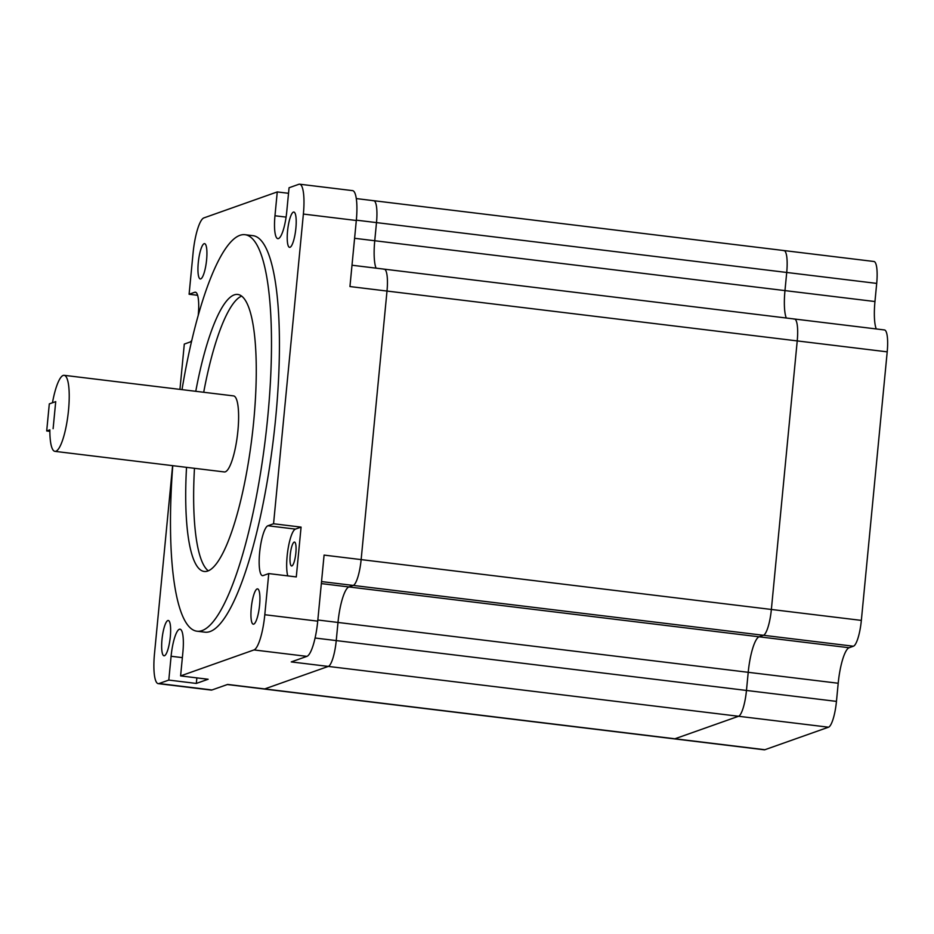 <?xml version="1.0" encoding="UTF-8"?>
<svg xmlns="http://www.w3.org/2000/svg" width="934" height="934" viewBox="0 0 934 934"><rect width="100%" height="100%" fill="white"/><g stroke="black" fill="none" stroke-linecap="round" stroke-linejoin="round"><path stroke-width="1.4" d="M354.593 238.298L374.744 240.738L376.495 222.607L374.744 240.738A33.099 7.414 96.9 0 0 376.063 268.163A33.099 7.414 96.9 0 1 374.744 240.738L784.969 290.602A33.099 7.414 96.9 0 0 786.288 318.015A33.099 7.414 96.9 0 1 784.969 290.602L786.72 272.459A24.074 5.394 -83.1 0 0 783.976 250.557A24.074 5.394 -83.1 0 0 783.369 250.639M263.983 688.988A24.074 5.394 -83.1 0 0 264.077 689.012L674.301 738.864A24.074 5.394 -83.1 0 0 674.908 738.782L738.537 716.273A24.074 5.394 -83.1 0 0 746.464 690.448L748.216 672.305A33.099 7.414 96.9 0 1 759.132 636.801L763.428 635.283A24.074 5.394 -83.1 0 0 771.367 609.458L797.227 340.91A24.074 5.394 -83.1 0 0 794.484 319.008A24.074 5.394 -83.1 0 0 793.877 319.089M876.267 328.955A33.099 7.414 96.9 0 1 874.96 301.53L784.969 290.602L786.72 272.459A24.074 5.394 -83.1 0 0 783.976 250.557L373.752 200.705A24.074 5.394 -83.1 0 1 376.495 222.607A24.074 5.394 -83.1 0 0 373.752 200.705A24.074 5.394 -83.1 0 0 373.145 200.775M794.484 319.008L884.475 329.947A24.074 5.394 -83.1 0 1 887.207 351.849L861.346 620.398A24.074 5.394 -83.1 0 1 853.407 646.223L849.111 647.741A33.099 7.414 96.9 0 0 838.207 683.244L836.455 701.387A24.074 5.394 -83.1 0 1 828.516 727.201L764.899 749.722A24.074 5.394 -83.1 0 1 764.281 749.804L674.301 738.864A24.074 5.394 -83.1 0 0 674.908 738.782L738.537 716.273A24.074 5.394 -83.1 0 0 746.464 690.448L748.216 672.305A33.099 7.414 96.9 0 1 759.132 636.801L763.428 635.283A24.074 5.394 -83.1 0 0 771.367 609.458L797.227 340.91A24.074 5.394 -83.1 0 0 794.484 319.008L384.259 269.155A24.074 5.394 -83.1 0 1 387.003 291.058L361.143 559.606A24.074 5.394 -83.1 0 1 353.204 585.431L348.907 586.949A33.099 7.414 96.9 0 0 337.991 622.453L336.24 640.596A24.074 5.394 -83.1 0 1 328.313 666.409L264.684 688.93A24.109 5.406 -83.1 0 1 264.089 689A24.074 5.394 -83.1 0 0 264.684 688.93L328.313 666.409A24.074 5.394 -83.1 0 0 336.24 640.596L337.991 622.453A33.099 7.414 96.9 0 1 348.907 586.949L353.204 585.431A24.074 5.394 -83.1 0 0 361.143 559.606L387.003 291.058A24.074 5.394 -83.1 0 0 384.259 269.155A24.074 5.394 -83.1 0 0 383.652 269.226M874.96 301.53L876.699 283.399A24.074 5.394 -83.1 0 0 873.967 261.497L783.976 250.557M241.649 296.078A139.516 31.266 -83.1 0 0 203.705 392.268M195.766 391.311A139.516 31.266 96.9 0 1 237.82 294.455A139.516 31.266 96.9 0 1 253.698 421.374A139.516 31.266 96.9 0 1 204.161 571.456A139.516 31.266 96.9 0 1 186.531 467.35M179.947 389.385L184.302 344.074L189.952 342.077A25.171 5.639 -83.1 0 0 191.832 340.291M198.195 315.61A25.171 5.639 -83.1 0 0 198.253 315.085A25.171 5.639 -83.1 0 0 195.381 292.19A25.171 5.639 -83.1 0 0 194.751 292.26L189.1 294.257L197.623 295.296M290.217 555.018A12.037 2.697 96.9 0 1 294.49 542.07A12.037 2.697 96.9 0 1 295.856 553.021A12.037 2.697 96.9 0 1 291.583 565.969A12.037 2.697 96.9 0 1 290.217 555.018M170.315 636.661A17.781 3.981 -83.1 0 0 168.295 620.491A17.781 3.981 -83.1 0 0 161.979 639.615A17.781 3.981 -83.1 0 0 164.01 655.796A17.781 3.981 -83.1 0 0 170.315 636.661M206.601 259.827A17.781 3.981 -83.1 0 0 204.581 243.646A17.781 3.981 -83.1 0 0 198.265 262.781A17.781 3.981 -83.1 0 0 200.296 278.951A17.781 3.981 -83.1 0 0 206.601 259.827M295.88 228.223A17.781 3.981 -83.1 0 0 293.86 212.053A17.781 3.981 -83.1 0 0 287.544 231.177A17.781 3.981 -83.1 0 0 289.563 247.347A17.781 3.981 -83.1 0 0 295.88 228.223M259.594 605.069A17.781 3.981 -83.1 0 0 257.574 588.887A17.781 3.981 -83.1 0 0 251.258 608.011A17.781 3.981 -83.1 0 0 253.277 624.192A17.781 3.981 -83.1 0 0 259.594 605.069M172.767 465.681A199.701 44.75 -83.1 0 0 196.899 631.197A199.701 44.75 -83.1 0 0 267.813 416.377A199.701 44.75 -83.1 0 0 245.082 234.714A199.701 44.75 -83.1 0 0 182.013 389.641M196.899 631.197L204.838 632.166A199.701 44.75 -83.1 0 0 275.752 417.346A199.701 44.75 -83.1 0 0 253.021 235.672L245.082 234.714M46.7 430.959L49.852 429.838A38.294 8.581 -83.1 0 0 54.931 451.356L224.312 471.939A38.294 8.581 -83.1 0 0 237.913 430.737A38.294 8.581 -83.1 0 0 233.547 395.899L64.166 375.316A38.294 8.581 -83.1 0 0 52.467 402.764L55.725 401.62L53.11 428.683L55.725 401.62L49.304 403.885L46.7 430.959L49.852 431.345M54.931 451.356A38.294 8.581 -83.1 0 0 68.521 410.154A38.294 8.581 -83.1 0 0 64.166 375.316M764.899 749.722L227.639 684.435L211.983 689.969L159.049 683.536L168.797 680.08L196.327 683.431L208.13 679.251L180.601 675.912L182.901 652.084A25.171 5.639 -83.1 0 0 180.028 629.189A25.171 5.639 -83.1 0 0 171.097 656.263L168.797 680.08M180.601 675.912L253.966 649.936A32.83 7.355 96.9 0 0 264.801 614.724L268.758 573.581L296.288 576.92L301.075 527.115L295.436 529.111A25.171 5.639 -83.1 0 0 288.081 548.783A25.171 5.639 -83.1 0 0 287.765 575.893M189.1 294.257L193.069 253.114A32.83 7.355 96.9 0 1 203.892 217.902L277.258 191.925L274.97 215.754A25.171 5.639 -83.1 0 0 277.83 238.649A25.171 5.639 -83.1 0 0 286.761 211.574L289.061 187.757L298.81 184.302A32.83 7.355 96.9 0 1 299.639 184.196A32.83 7.355 96.9 0 1 303.375 214.061L273.557 523.764L267.906 525.76A25.171 5.639 -83.1 0 0 259.757 551.375A25.171 5.639 -83.1 0 0 262.477 575.659A25.171 5.639 -83.1 0 0 263.119 575.577L268.758 573.581M172.603 465.657L154.484 653.777A32.83 7.355 96.9 0 0 158.22 683.641A32.83 7.355 96.9 0 0 159.049 683.536M828.516 727.201L291.256 661.914L306.901 656.369L253.966 649.936M277.258 191.925L288.524 193.303M306.901 656.369A32.83 7.355 96.9 0 0 317.723 621.157L324.086 555.1L861.346 620.398M887.207 351.849L349.946 286.551L356.309 220.494L303.375 214.061M273.557 523.764L301.075 527.115M211.983 689.969A32.83 7.355 96.9 0 1 211.154 690.074L158.22 683.641M299.639 184.196L352.573 190.629A32.83 7.355 96.9 0 1 356.309 220.494M196.864 677.886L196.327 683.431M194.47 468.308A139.516 31.266 -83.1 0 0 208.27 570.802M356.344 220.155L876.699 283.399M315.073 638.015L836.455 701.387M317.84 620.001L838.207 683.244M321.343 583.598L849.111 647.741M321.541 581.578L853.407 646.223M317.723 621.157L264.801 614.724M267.906 525.76L295.436 529.111M274.97 215.754L286.096 217.108M194.751 292.26L195.988 292.412M171.097 656.263L182.363 657.629M373.752 200.705L356.309 198.58M384.259 269.155L352.001 265.233M264.089 689L227.324 684.54"/></g></svg>
